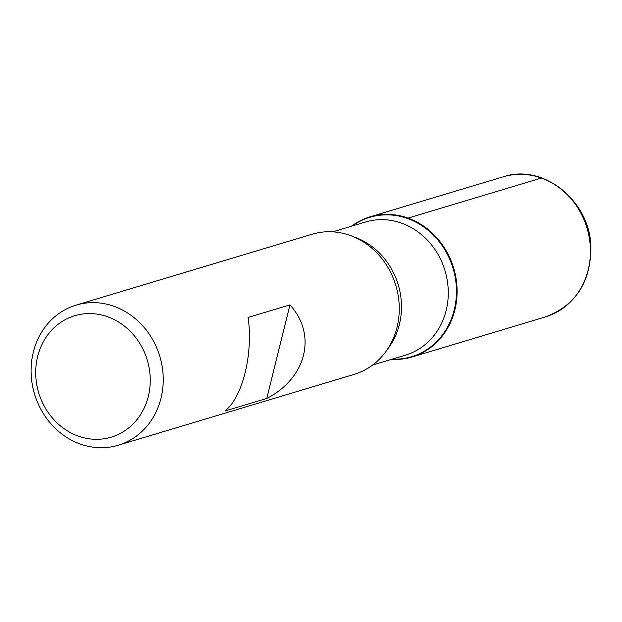 <?xml version="1.0" encoding="UTF-8"?>
<svg xmlns="http://www.w3.org/2000/svg" width="622" height="622" viewBox="0 0 622 622"><rect width="100%" height="100%" fill="white"/><g stroke="black" fill="none" stroke-linecap="round" stroke-linejoin="round"><path stroke-width="0.93" d="M118.203 445.243L354.229 374.351A73.155 65.419 -106.7 0 0 395.833 285.467A73.155 65.419 -106.7 0 0 312.143 234.214L76.109 305.114A73.155 65.419 73.3 0 1 114.184 306.366A73.155 65.419 73.3 0 1 163.213 377.352A73.155 65.419 73.3 0 1 118.203 445.243A73.155 65.419 73.3 0 1 80.129 443.991A73.155 65.419 73.3 0 1 31.1 373.006A73.155 65.419 73.3 0 1 76.109 305.114M248.116 317.445C253.309 353.988 242.603 397.256 224.962 411.018L266.791 398.453C306.498 378.067 317.204 334.799 289.945 304.881L248.116 317.445M408.048 218.097A73.155 65.419 73.3 0 1 456.571 300.527A73.155 65.419 73.3 0 1 391.448 359.353A73.155 65.419 -106.7 0 0 412.059 356.981A73.155 65.419 -106.7 0 0 453.663 268.098A73.155 65.419 -106.7 0 0 369.973 216.845A73.155 65.419 -106.7 0 0 351.461 226.229A73.155 65.419 73.3 0 1 408.048 218.097L541.381 178.047L542.532 178.475M107.73 316.792A63.405 56.695 -106.7 0 0 37.662 389.007A63.405 56.695 -106.7 0 0 133.528 423.504A63.405 56.695 -106.7 0 0 107.73 316.792M289.945 304.881L266.791 398.453M352.27 225.98A72.766 65.069 73.3 0 1 407.667 218.555A72.766 65.069 73.3 0 1 456.004 299.944A72.766 65.069 73.3 0 1 392.257 359.112M372.741 364.974L405.49 355.131A69.501 62.146 -106.7 0 0 445.018 270.694A69.501 62.146 -106.7 0 0 365.503 222.007L332.754 231.843M353.739 236.858A69.501 62.146 73.3 0 1 387.49 349.23M412.059 356.981L545.393 316.932A73.155 65.419 -106.7 0 0 587.005 228.049A73.155 65.419 -106.7 0 0 503.307 176.796L369.973 216.845M545.393 316.932C575.855 305.433 591.017 281.929 590.9 246.421C589.788 200.704 543.076 163.197 503.307 176.796"/></g></svg>
